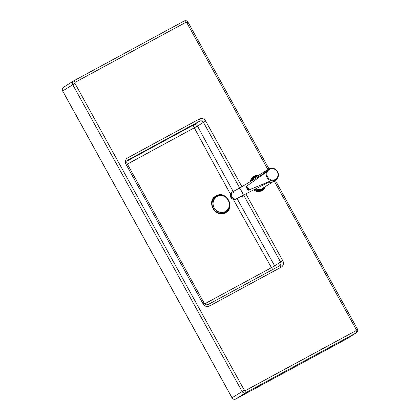 <?xml version="1.0" encoding="UTF-8"?>
<svg xmlns="http://www.w3.org/2000/svg" width="420" height="420" viewBox="0 0 420 420"><rect width="100%" height="100%" fill="white"/><g stroke="black" fill="none" stroke-linecap="round" stroke-linejoin="round"><path stroke-width="0.63" d="M216.143 195.857C205.559 200.902 215.486 218.873 225.482 212.767C236.066 207.701 226.097 189.756 216.143 195.857M234.108 193.168A2917.367 1010.252 61.5 0 1 197.516 126.1L194.287 127.832A2920.218 1011.239 -118.5 0 0 230.417 194.061M231.53 196.082A2920.218 1011.239 -118.5 0 0 271.478 267.656L274.622 265.786A2917.367 1010.252 61.5 0 1 237.059 198.513M224.947 196.765A9.088 8.526 57.8 0 0 216.374 196.382A9.088 8.526 57.8 0 0 213.271 208.399A9.088 8.526 57.8 0 0 225.162 212.294A9.088 8.526 57.8 0 0 229.404 203.847M228.307 200.209A8.552 8.017 57.8 0 0 217.124 196.549A8.552 8.017 57.8 0 0 216.699 196.796A8.552 8.017 57.8 0 0 214.205 207.853A8.552 8.017 57.8 0 0 225.388 211.517A8.552 8.017 57.8 0 0 225.808 211.265A8.552 8.017 57.8 0 0 228.307 200.209M216.667 196.817A8.552 8.017 57.8 0 0 216.631 196.838A8.552 8.017 57.8 0 0 214.263 208.121A8.552 8.017 57.8 0 0 225.32 211.559A8.552 8.017 57.8 0 0 225.74 211.312A8.552 8.017 57.8 0 0 225.776 211.291M263.23 174.337A6.41 6.017 -122.2 0 1 265.687 171.061L268.868 169.06C272.349 167.391 275.257 168.226 277.583 171.57C279.132 174.967 278.502 177.749 275.699 179.917A6.41 6.017 57.8 0 0 277.557 171.591A6.41 6.017 57.8 0 0 268.868 169.06A6.41 6.017 57.8 0 0 267.01 177.387A6.41 6.017 57.8 0 0 275.699 179.917L272.517 181.918A6.41 6.017 -122.2 0 1 267.194 182.353M253.565 189.94A8.148 7.644 57.8 0 0 262.232 190.444A8.148 7.644 57.8 0 0 262.311 190.391M273.599 181.235A6.557 6.148 -122.2 0 1 272.596 182.038A6.557 6.148 -122.2 0 1 267.015 182.427M263.051 174.468A6.557 6.148 -122.2 0 1 265.613 170.94A6.557 6.148 -122.2 0 1 266.768 170.384M253.633 176.6A8.148 7.644 57.8 0 0 253.549 176.647A8.148 7.644 57.8 0 0 250.22 181.692M235.463 199.322L243.222 195.211A3.99 0.504 -119 0 0 241.799 191.615A3.99 0.504 -119 0 0 239.353 188.234A3.99 0.504 -119 0 0 239.347 188.234L231.95 192.155L230.974 197.342L235.463 199.322C234.953 200.177 231.383 199.458 230.501 196.586C230.37 193.573 230.853 192.097 231.95 192.155M248.236 190.265A2.137 0.992 60.9 0 0 248.062 187.913A2.137 0.992 60.9 0 0 246.157 186.533A1.995 1.769 60.8 0 0 246.435 187.551A1.108 0.514 60.9 0 1 247.427 188.27A1.108 0.514 60.9 0 1 247.517 189.488A1.995 1.769 60.8 0 0 248.236 190.265L270.412 181.015M247.517 189.488L246.435 187.551M246.157 186.533L265.708 172.567M216.279 196.198C225.86 190.328 235.452 207.601 225.267 212.468C215.644 218.347 206.099 201.059 216.279 196.198M127.397 164.078L194.287 127.832A2.851 0.987 61.5 0 1 193.783 124.877L127.04 161.044M272.942 269.419A2.851 0.987 61.5 0 1 271.478 267.656L204.635 303.875M203.123 303.959L204.283 303.361L127.176 163.674L126.011 164.273L203.123 303.959A4.846 4.546 57.8 0 0 209.459 306.033A1.995 0.693 -118.5 0 0 207.926 304.647A1.995 0.693 -118.5 0 0 207.911 304.657M127.176 163.674C126.43 162.44 126.672 161.238 127.906 160.062A2.851 2.672 -122.2 0 1 128.048 159.978A1.995 0.693 -118.5 0 0 127.67 157.862A4.846 4.546 57.8 0 0 126.011 164.273M209.459 306.033L281.159 267.183A1.995 0.693 -118.5 0 0 279.62 265.797A1.995 0.693 -118.5 0 0 279.605 265.808L207.942 304.642M127.775 160.146L199.742 121.128A1.995 0.693 -118.5 0 0 199.364 119.017L127.67 157.862M281.159 267.183A4.846 4.546 57.8 0 0 282.812 260.778L280.581 262.038A2.851 2.672 -122.2 0 1 279.631 265.792M239.715 188.013L203.469 122.351L197.516 126.1A2.851 2.672 57.8 0 0 193.783 124.877L199.742 121.128A2.851 2.672 -122.2 0 1 203.469 122.351L205.7 121.091A4.846 4.546 57.8 0 0 199.364 119.017M282.812 260.778L245.873 193.862M241.915 186.69L205.7 121.091M243.59 195.027L280.581 262.038L274.622 265.786A2.851 2.672 57.8 0 1 274.706 268.459M274.139 180.899L356.207 329.564A0.856 0.803 -122.2 0 1 355.919 330.697L245.438 390.563A0.856 0.803 -122.2 0 1 244.319 390.196L74.949 83.38A0.856 0.803 -122.2 0 1 75.238 82.252L185.719 22.386A0.856 0.803 -122.2 0 1 186.837 22.754L267.928 169.649M241.216 196.313A3.707 1.281 -118.5 0 0 242.141 196.492A3.707 1.281 -118.5 0 0 242.445 195.641M235.772 398.995A2.851 2.672 -122.2 0 1 232.045 397.777L232.003 397.808C232.964 399.242 234.224 399.635 235.767 399L245.816 392.679L356.296 332.813L346.253 339.129L235.772 398.995A0.856 0.294 61.5 0 1 235.767 399L346.395 339.05A2.851 2.672 -122.2 0 1 346.253 339.129A0.856 0.294 61.5 0 1 346.248 339.134A0.856 0.294 61.5 0 1 346.243 339.139M62.68 90.972L62.675 90.962A2.851 2.672 -122.2 0 1 63.509 87.276L73.547 80.955A2.851 2.672 57.8 0 0 72.718 84.641L242.088 391.456A2.851 2.672 57.8 0 0 245.816 392.679A1.995 0.693 -118.5 0 0 245.438 390.563M244.319 390.196L232.045 397.777L62.675 90.962L74.949 83.38M355.919 330.697A1.995 0.693 -118.5 0 1 356.296 332.813A2.851 2.672 57.8 0 0 356.433 332.729L346.395 339.05M75.238 82.252A1.995 0.693 -118.5 0 0 73.705 80.866A1.995 0.693 -118.5 0 0 73.689 80.876A2.851 2.672 57.8 0 0 73.547 80.955L184.186 21A1.995 0.693 -118.5 0 0 184.17 21.011L73.715 80.861M185.719 22.386A1.995 0.693 -118.5 0 0 184.186 21C185.761 20.344 187.031 20.727 187.997 22.155L269.036 168.961M275.242 180.201L357.368 328.97L356.207 329.564M186.837 22.754L187.997 22.155M267.645 177.02A5.843 5.481 -122.2 0 1 269.603 169.286A5.843 5.481 -122.2 0 1 277.252 171.743A5.843 5.481 -122.2 0 1 275.3 179.482A5.843 5.481 -122.2 0 1 267.645 177.02M253.748 189.845A8.148 7.644 57.8 0 0 262.395 190.339A8.148 7.644 57.8 0 0 265.393 186.569M251.197 181.104A7.581 7.109 -122.2 0 1 257.754 175.886M258.41 175.476A8.148 7.644 57.8 0 0 253.717 176.542A8.148 7.644 57.8 0 0 250.383 181.592M272.596 182.038L261.88 188.78A6.557 6.148 -122.2 0 1 255.675 188.864M254.919 189.252A7.124 6.683 57.8 0 0 263.933 187.488M252.703 180.196A6.557 6.148 -122.2 0 1 254.898 177.686L265.613 170.94M256.951 176.395A7.124 6.683 57.8 0 0 251.753 180.768M264.736 186.984A7.581 7.109 -122.2 0 1 254.478 189.478M279.746 265.724L207.926 304.647C205.942 305.078 204.724 304.647 204.283 303.361M232.003 397.808L62.633 90.993C61.95 89.492 62.244 88.252 63.509 87.276M357.368 328.97C358.045 330.477 357.735 331.727 356.433 332.729M265.409 186.559L262.232 190.444M258.426 175.466L253.549 176.647M243.222 195.211L267.781 182.7M239.347 188.234L263.245 173.849"/></g></svg>
